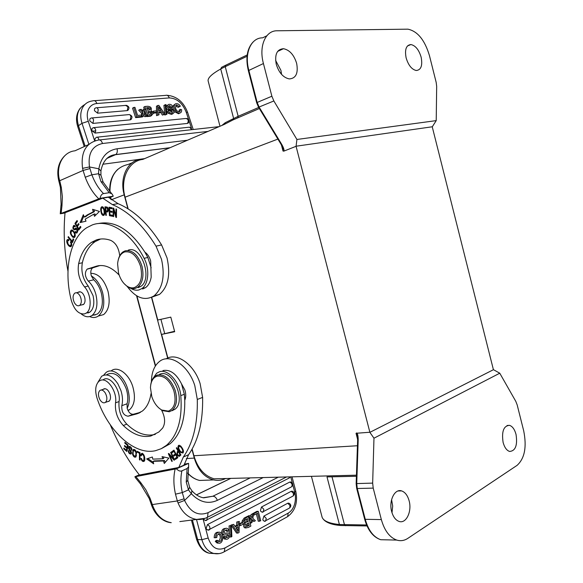 <?xml version="1.0" encoding="UTF-8"?>
<svg xmlns="http://www.w3.org/2000/svg" width="583" height="583" viewBox="0 0 583 583"><rect width="100%" height="100%" fill="white"/><g stroke="black" fill="none" stroke-linecap="round" stroke-linejoin="round"><path stroke-width="0.87" d="M156.506 111.448L156.455 106.179L158.809 105.341L164.909 114.261L162.424 115.106L160.675 112.475L161.855 111.747L158.897 112.016L158.977 114.815L156.55 115.66L156.514 112.388M160.675 112.475L158.911 112.636M125.549 105.414L127.903 106.711M96.712 107.76L125.527 105.421C126.569 105.078 127.364 105.705 127.903 107.294L127.225 110.617L97.594 113.175L94.468 110.69L94.57 108.627L95.852 107.826C96.887 107.483 97.682 108.125 98.236 109.757L97.594 113.175M128.369 109.925L127.225 110.617M92.005 117.941L128.544 114.647C129.594 114.319 130.388 114.953 130.927 116.542L130.242 119.85L92.937 123.407L89.775 120.921L89.884 118.837L91.181 118.021C92.216 117.679 93.01 118.334 93.572 119.981L92.937 123.407M131.372 119.172L130.242 119.85M93.258 127.684L185.853 118.495C188.309 119.012 188.848 120.659 187.471 123.428L95.014 133.077L91.859 130.614L91.968 128.515L93.258 127.684C95.714 128.267 96.304 130.067 95.014 133.077M188.396 122.896L187.471 123.428M97.121 137.18L188.724 127.254C190.014 126.985 190.845 127.808 191.202 129.732M95.189 140.707L94.832 138.994L96.377 137.26C97.623 136.969 98.469 137.843 98.913 139.891M135.628 117.62L132.545 108.198L133.711 107.447L136.801 116.877L135.628 117.62L140.627 117.147L141.8 116.411L136.801 116.877M141.727 113.386L142.901 112.643L139.876 109.517L138.71 110.267L141.727 113.386L141.305 115.099M140.824 117.023L142.172 117.008L143.352 116.265L140.802 117.132M143.571 115.252L144.956 116.746L147.514 115.879L146.129 116.01L143.928 113.619L143.352 116.265M139.876 109.517L141.297 109.393L143.199 111.484L143.782 109.181L142.434 110.624M164.763 114.049L163.925 105.392L166.009 104.583L166.949 114.232L164.858 115.04L164.785 114.334M168.509 106.31L170.695 107.877L172.925 106.951L171.876 107.148L169.5 105.603L168.458 106.922L169.879 107.964C175.002 109.742 175.957 111.652 172.728 113.692L169.289 112.504L168.29 110.77L169.325 110.559L172.328 112.373C173.668 111.688 173.712 110.872 172.444 109.925L169.128 109.057C166.731 107.141 166.651 105.567 168.895 104.335C170.841 104.189 172.189 105.057 172.925 106.951M167.561 105.1L166.177 106.244M166.366 108.256L167.948 109.779L171.264 110.653L172.116 112.402M168.29 110.77L167.11 111.491L168.101 113.226L171.548 114.414L172.903 113.656M150.356 116.221L153.234 113.634L151.07 110.435C151.908 108.001 150.815 106.609 147.798 106.266L144.868 106.507L147.929 115.842L146.748 116.578L150.356 116.221L151.799 115.434M146.012 114.326L144.752 110.478M144.314 109.138L143.702 107.257L144.868 106.507M175.629 105.669L178.165 107.359L180.344 106.223L179.353 106.638L176.693 104.955C174.885 107.403 175.352 109.64 178.085 111.674L179.229 111.827L180.191 111.178L180.351 109.385L181.583 109.633C181.794 111.623 181.182 112.759 179.746 113.044C174.725 113.823 172.276 103.585 176.277 103.73C177.91 103.548 179.265 104.372 180.344 106.223M174.907 104.503C173.246 105.006 172.714 106.536 173.297 109.087M174.528 111.681L178.558 113.758L179.907 113.015M180.351 109.385L179.17 110.1L179.032 111.849M152.6 111.608L153.322 111.156L153.766 112.504L156.769 112.235L155.588 112.964L153.205 113.182M100.939 175.243L98.549 173.727L91.852 174.798L89.476 166.949L82.567 168.341L83.078 170.462L58.847 181.109C56.391 170.753 58.322 162.336 64.64 155.85M187.464 140.233L117.066 148.767C107.155 150.429 101.078 157.104 98.84 168.808L100.903 170.987M100.057 198.358C100.633 195.494 101.799 193.913 103.555 193.6L109.189 192.696L112.14 193.993L113.248 196.179L100.057 198.358L61.113 213.407L61.966 205.894L61.091 204.341L60.421 187.558L59.233 182.545L60.027 181.991L61.288 187.318L60.421 187.573M103.555 193.6C98.68 188.768 94.774 182.494 91.852 174.798L85.242 177.239C88.609 186.145 93.127 193.337 98.789 198.818M82.567 168.341C80.6 152.258 85.883 142.828 98.418 140.044C100.203 139.541 101.566 140.7 102.513 143.505C92.18 145.852 87.829 153.664 89.476 166.949L98.84 168.808L98.549 173.727L100.968 181.605L103.191 182.195L111.36 193.257M109.036 197.834L113.248 196.179M61.04 204.706L60.26 213.793L65.012 212.97M61.113 213.407L60.26 213.793M67.978 271.263C64.276 251.368 63.299 231.859 65.034 212.729L102.761 198.162L108.38 197.229L118.05 203.656C134.25 210.463 148.76 224.222 161.593 244.933L167.051 257.978C170.688 274.768 168.166 286.916 159.487 294.422L152.046 297.097M102.761 198.162L112.417 204.618C128.624 211.476 143.163 225.322 156.025 246.172L161.506 259.275C165.171 276.16 162.672 288.366 154.007 295.894C144.89 301.236 135.985 298.132 127.291 286.581M92.675 315.308L97.434 314.018C102.214 309.865 103.504 302.854 101.304 293.001C99.722 287.368 97.201 282.966 93.732 279.796L91.334 275.897C90.329 272.195 90.751 269.535 92.602 267.896L99.999 265.52M91.334 275.897C96.516 279.024 100.276 284.606 102.623 292.644C105.071 303.619 103.636 311.417 98.316 316.044C95.729 317.793 92.857 317.975 89.695 316.576M98.359 316.03L103.643 314.587C108.985 309.974 110.435 302.205 108.001 291.281C104.117 279.388 98.389 273.405 90.817 273.332M119.18 275.103C111.528 267.101 103.978 264.114 96.53 266.147L87.137 269.142C84.462 272.633 84.848 276.619 88.281 281.093C91.75 284.285 94.278 288.709 95.874 294.371C98.09 304.275 96.814 311.315 92.041 315.476C88.66 317.655 84.994 317.086 81.044 313.756M70.426 242.178L71.133 243.665L70.674 245.662C68.371 245.414 67.417 243.679 67.817 240.451L68.816 240.604L68.889 239.751L67.504 239.584C65.179 240.684 68.466 247.651 71.009 246.543C72.103 245.523 72.03 243.883 70.798 241.617L70.426 242.178L71.068 242.054M104.102 208.772C103.351 207.052 102.513 206.426 101.595 206.892C100.48 207.847 100.407 210.026 101.376 213.414C102.098 215.142 102.936 215.776 103.898 215.324C105.006 214.114 105.071 211.928 104.102 208.772M105.778 215.309L106.325 215.353L105.997 211.906L107.826 211.84C108.7 209.953 108.474 208.364 107.163 207.074L104.969 206.819L105.778 215.309L106.31 215.207M80.09 222.589L86 221.176L85.169 219.15L93.892 214.129L94.482 216.322L99.46 211.447L92.588 209.297L93.28 211.855L87.239 214.923L84.309 217.051L83.34 214.69L80.09 222.589M78.712 230.11L80.906 227.181L80.454 226.386L78.654 228.798L77.371 226.51L78.989 224.331L78.545 223.537L76.927 225.723L75.775 223.661L77.495 221.329L77.051 220.534L74.945 223.391L78.712 230.11M109.444 215.666L112.57 216.293L112.526 215.295L109.947 214.777L109.815 211.899L112.14 212.358L112.096 211.367L109.764 210.908L109.648 208.306L112.133 208.794L112.082 207.788L109.043 207.198L109.444 215.666L110.566 215.455L110.537 214.894M113.124 216.439L113.663 216.606L113.692 210.018L115.886 217.321L116.462 217.503L116.513 209.1L115.973 208.933L115.937 215.535L113.743 208.233L113.168 208.051L113.124 216.439L113.663 216.337M72.635 230.27L71.177 230.147C69.639 232.063 70.237 234.468 72.97 237.361L74.471 237.492C75.921 235.423 75.309 233.011 72.635 230.27M72.489 242.586L73.72 239.38L73.196 238.753L72.226 241.282L68.306 236.603L68.051 237.288L72.489 242.586M74.945 232.1L75.812 232.996L76.869 233.018C78.26 230.343 77.794 228.747 75.477 228.23L74.544 228.922C73.269 228.842 73.086 227.982 73.99 226.35L75.061 226.874L75.353 226.262L73.662 225.475C72.343 227.968 72.788 229.432 74.988 229.862L76.023 229.126L77.196 230.934L76.555 232.063L75.229 231.487L74.945 232.1L75.659 231.968M88.04 312.969L89.928 312.094C93.666 308.859 94.708 303.364 93.054 295.617L88.222 286.049C82.859 279.155 80.899 271.394 82.349 262.758C84.666 253 88.944 245.946 95.182 241.595L100.575 239.023M142.667 288.993L145.597 287.601C148.476 285.459 150.341 281.975 151.186 277.136L150.669 260.936C149.518 256.899 147.601 253.984 144.912 252.184C130.359 229.658 114.734 220.134 98.039 223.602M71.177 246.405L70.055 245.742M67.985 240.378L68.43 239.518M71.264 245.538L71.651 245.501M102.025 207.737L102.564 206.812M104.051 215.207L103.213 214.537M104.189 214.311L104.583 214.289M103.417 207.497L102.433 207.716M104.102 213.597L103.592 214.42C101.865 214.034 101.129 212.081 101.391 208.561L101.894 207.803C103.57 208.022 104.306 209.953 104.102 213.597L104.751 213.48M106.587 211.804L106.507 210.966M106.201 207.767L106.121 206.907M105.997 211.906L107.119 211.709L105.997 211.906M107.615 210.762L108.343 210.776M107.87 207.759L105.61 207.869L107.185 208.065L107.483 210.886L105.902 210.908L105.61 207.869M107.185 208.065L107.957 207.927M81.234 222.32L83.857 215.95M87.239 214.923L88.361 214.726L85.424 216.854L84.309 217.051M93.28 211.855L94.402 211.658L93.878 209.698M88.361 214.726L94.402 211.658M95.408 215.411L95.014 213.932L93.892 214.129M76.089 223.238L74.945 223.391M79.419 229.17L79.157 228.704M77.685 226.087L77.43 225.628M76.06 223.187L77.466 221.278M78.96 224.28L78.042 225.512L76.927 225.723M80.869 227.115L79.769 228.587L78.654 228.798M112.555 215.856L110.566 215.455M110.398 211.797L110.362 211.024M110.231 208.204L110.194 207.424M112.111 208.371L109.648 208.306M112.118 211.928L109.815 211.899M116.476 215.433L115.937 215.535M116.469 217.211L115.886 217.321M114.253 209.924L113.692 210.018M74.602 237.398L73.567 236.742M71.585 230.963L72.154 230.037M74.653 236.523L75.163 236.465M73.181 230.708L72.044 230.912M74.646 234.388L74.158 236.618C72.758 236.669 71.694 235.525 70.958 233.2L71.483 231.021C72.766 230.883 73.815 232.005 74.646 234.388L75.192 234.286M68.758 237.15L68.051 237.288M73.057 241.114L72.226 241.282M75.812 232.996L76.92 232.785L76.264 232.18M76.832 231.801L77.656 231.859L76.555 232.063M75.141 229.76L74.42 229.002M74.056 226.313L74.551 225.461M75.229 226.087L74.347 226.284M75.098 228.82L76.439 228.121M119.726 255.784C118.786 247.957 115.784 242.827 110.741 240.385C105.632 238.585 100.823 238.447 96.304 239.956L91.465 242.353C85.235 246.711 80.971 253.78 78.669 263.567C77.233 272.232 79.201 280.022 84.571 286.938C91.152 293.97 92.136 309.486 86.306 313.064L84.426 313.938C78.683 314.339 74.354 309.945 71.418 300.762C63.467 270.906 69.53 238.724 86.634 227.771L92.282 224.936C108.613 218.603 130.913 232.165 144.11 258.327C149.824 269.011 148.643 284.125 141.909 288.549L138.98 289.94C136.284 290.611 133.529 290.057 130.709 288.286M151.157 267.83L147.834 257.475L144.912 252.184M356.723 432.892C357.685 433.716 358.173 436.12 358.195 440.107L357.619 440.245L357.27 435.858L356.038 433.286L369.862 432.243L296.069 146.311L283.841 151.135L283.025 151.055L282.828 148.111M151.704 297.264L157.767 320.023L170.797 317.123L174.681 331.734L161.593 334.409L167.875 357.991M192.12 449.056L193.906 455.753C197.681 468.331 204.429 476.02 214.15 478.818L224.098 478.563M259.362 108.54L232.901 119.974L224.309 124.405L142.799 159.414C128.705 160.828 119.872 178.915 125.061 197.192L128.187 208.933M296.069 146.311L296.915 139.468L273.857 100.961L258.575 107.243L256.68 102.776L257.169 102.455L259.136 107.119L281.669 144.292C283.644 147.776 284.366 150.057 283.841 151.135M281.669 144.292L281.159 144.336M273.857 100.961L271.875 96.224L263.429 63.54C258.67 46.13 265.491 30.484 277.122 30.782L407.962 29.172C417.625 31.256 424.781 40.067 429.445 55.589L436.179 82.392L436.674 86.379L436.215 120.623L432.251 126.861L493.393 369.637L499.762 373.207L373.973 438.205L369.862 432.353L493.429 369.709M161.593 334.409L174.565 331.304M247.046 56.274L225.242 66.659L238.163 116.316L225.271 122.692L221.831 125.476M275.606 60.399L280.911 70.339L281.567 74.405M296.638 63.328C293.963 54.809 289.569 49.934 283.455 48.702C276.91 49.263 274.513 54.474 276.269 64.334C278.973 72.824 283.331 77.692 289.336 78.924C295.989 78.384 298.423 73.188 296.638 63.328M296.915 139.468L436.215 120.623M406.132 57.914C408.392 65.318 411.787 69.523 416.313 70.514C421.094 69.96 422.704 65.515 421.137 57.17C418.9 49.752 415.482 45.547 410.898 44.548C406.169 45.102 404.58 49.555 406.132 57.914M432.251 126.781L296.018 146.224M499.762 373.207L515.787 401.344L517.187 404.93L523.716 430.917C526.894 446.935 524.693 458.406 517.106 465.343L407.867 538.342C404.347 540.66 400.645 541.235 396.768 540.077C389.626 537.475 384.489 530.647 381.348 519.584L373.215 488.117L372.661 483.11L373.973 438.205M391.674 511.604C393.182 516.924 395.653 520.204 399.107 521.435C406.176 524 412.145 511.371 409.113 500.775C407.612 495.419 405.105 492.125 401.592 490.901C394.713 488.416 388.621 500.841 391.674 511.604M503.107 442.417C504.521 447.474 506.685 450.484 509.608 451.453C515.518 450.936 517.66 445.252 516.028 434.393C514.621 429.314 512.442 426.29 509.476 425.335C503.632 425.816 501.511 431.507 503.107 442.417M391.587 499.689L392.694 506.044L392.002 512.727M321.852 516.261L322.108 517.238C323.565 521.064 329.329 523.49 339.401 524.518L326.997 476.909L356.402 476.282M225.738 478.519L225.701 478.541C221.817 480.377 217.802 480.837 213.64 479.926C204.349 477.36 197.899 470.08 194.292 458.092L191.96 449.34M167.664 358.079L151.5 297.359M127.903 208.758L124.201 194.839C119.289 177.553 127.648 160.456 141.02 159.115L144.613 158.634M164.676 333.461L160.915 319.324M236.742 522.018L239.292 521.406L239.074 532.476L237.951 533.088L236.574 533.059L231.05 525.035L233.696 524.379L235.27 526.784L238.097 525.276L236.72 525.261L236.742 522.018L239.292 521.406M234.905 526.223L236.72 525.261M265.061 521.289L263.297 520.641L262.816 519.606L263.946 516.072L287.725 503.238L288.767 503.136C291.136 504.339 291.434 505.949 289.671 507.953L290.043 505.512L287.725 503.238M262.7 512.195L260.9 511.539L260.412 510.504L261.541 506.984L291.252 491.287L292.258 491.192C294.641 492.38 294.947 493.976 293.176 495.973L293.555 493.524L291.252 491.287M208.67 530.122L206.674 529.466L206.142 528.38L207.446 524.62L289.715 482.075L290.706 481.988C293.103 483.169 293.417 484.765 291.631 486.769C292.615 484.699 291.974 483.132 289.715 482.075M206.149 520.51L204.108 519.854L203.605 518.855M252.505 513.754L256.877 511.342L258.254 511.335L260.732 520.721L258.298 521.289L256.338 513.856M251.105 514.403L253.707 513.747L251.105 514.403L250.734 516.458M247.36 516.385L249.99 515.722L248.613 515.722L247.578 516.582M248.62 517.536L250.238 519.023L249.684 521.574M252.264 520.903L254.144 521.399L252.497 519.759L251.922 522.601L250.129 523.25M229.454 533.897L229.068 525.902L231.334 525.451L231.866 536.571L230.985 537.052L229.593 536.848M226.998 534.706L227.297 535.267L225.993 537.431M222.903 537.132L223.916 536.469L225.293 536.498L224.229 537.198L225.934 539.129C229.119 540.084 231.473 533.78 228.332 533.059L224.717 533.358C223.42 531.776 224.134 530.639 226.853 529.947L226.211 529.932M222.925 537.395L224.557 539.093L225.439 539.115M227.086 533.073L224.484 533.27M225.767 530.042L226.59 531.273L227.968 531.302L226.853 529.947M226.168 528.387L225.774 528.387C222.75 528.482 221.387 530.239 221.693 533.656M222.057 534.29L224.331 534.932M243.22 523.804L243.971 523.979C243.257 525.902 243.585 527.214 244.955 527.921L248.22 527.513L250.872 526.07L248.365 516.589L246.988 516.582L244.131 518.098L242.069 521.144L242.302 522.66M244.955 527.921L245.669 527.936M218.443 533.817C220.84 535.872 220.891 538.422 218.589 541.469M217.692 540.434L218.96 541.636C223.231 541.716 221.664 533.664 219.507 533.729L217.051 535.223L216.796 537.497L215.535 537.737C215.739 533.853 217.211 532.024 219.944 532.243C224.783 534.137 222.932 544.558 218.501 543.086L216.65 541.396L217.692 540.434L216.315 540.397L215.273 541.359L217.124 543.05L218.108 543.079M218.887 532.228L218.574 532.221C215.834 531.995 214.362 533.824 214.158 537.701L215.535 537.737M239.249 523.877L241.544 522.652L242.922 522.667L243.286 524.059L240.48 525.56L239.212 525.545M151.391 504.71L150.931 503.297L151.901 503.377L152.36 504.776C156.157 515.175 162.46 521.144 171.264 522.689C164.668 522.397 155.559 516.757 151.391 504.71L177.334 500.943L178.055 502.976L184.563 500.425L182.297 492.591L188.477 489.858L191.362 493.765C199.539 502.211 208.204 504.404 217.357 500.352C216.271 497.612 214.763 496.242 212.831 496.25L250.231 477.892M151.901 503.377L150.071 498.276L149.219 498.523L140.488 483.941L140.59 482.433L135.817 476.61L134.884 476.726L135.686 478.075M184.221 464.199L188.601 463.383L188.637 466.764L187.099 468.513L181.918 470.845C180.242 471.538 178.413 470.86 176.43 468.805L135.817 476.61M188.637 466.772L187.784 480.472L189.621 487.235L188.477 489.858L186.232 482.061L187.777 480.37M175.126 469.096C173.362 476.632 173.479 484.99 175.483 494.165L182.297 492.591C180.592 484.67 180.46 477.419 181.918 470.845M139.279 474.81L134.884 476.726M176.43 468.805L188.601 463.383M110.274 424.796C117.97 443.291 127.692 460.031 139.446 475.021L178.784 467.464L183.973 465.147L188.564 454.74C198.409 440.588 203.088 421.48 202.614 397.409L200.129 383.629C194.139 364.258 176.613 351.957 166.082 358.873M97.966 382.251L101.646 376.268C106.966 373.156 112.381 375.7 117.897 383.876L120.943 390.581C122.685 396.163 122.969 401.199 121.803 405.688C121.519 411.955 123.611 415.468 128.078 416.218L136.801 413.879L142.325 411.081C146.858 407.415 149.751 401.592 151.012 393.62M151.405 381.77C151.551 372.552 154.182 365.832 159.297 361.62C169.58 352.832 188.484 365.096 194.795 385.603L197.302 399.464C197.819 423.63 193.17 442.81 183.361 456.999L178.784 467.464M176.707 447.657L176.299 448.035L178.012 451.009C176.27 453.603 176.685 455.403 179.236 456.409L180.919 454.988L176.707 447.657M180.715 452.503L182.924 453.006C184.053 451.475 183.302 449.143 180.694 446.01L178.478 445.485C177.429 447.212 178.172 449.551 180.715 452.503L181.43 452.189M171.081 452.204L170.637 452.444L173.391 458.537L168.815 453.457L168.341 453.712L171.839 461.437L172.276 461.204L169.536 455.134L174.113 460.213L174.587 459.951L171.081 452.204M152.367 457.006L146.668 458.916L153.657 463.813L153.183 461.335L163.48 460.985L164.289 463.485L168.851 458.092L162.067 456.62L162.759 458.763L152.768 459.134L152.367 457.006M173.967 450.134L171.519 451.92L171.978 452.809L173.989 451.344L175.308 453.909L173.486 455.228L173.938 456.11L175.76 454.798L176.948 457.116L175.002 458.515L175.454 459.404L177.844 457.691L173.967 450.134M132.516 454.048C133.347 456.642 134.454 457.633 135.839 457.021L136.517 452.656C135.773 450.112 134.666 449.107 133.194 449.639L132.516 454.048L133.041 453.829M140.029 452.707L137.187 451.271L137.187 452.138L139.432 453.268L139.446 459.754L140.044 460.06L140.029 452.707M131.962 450.389L131.875 448.99C131.262 447.11 130.286 446.279 128.945 446.498C126.54 447.314 131.335 451.636 130.636 453.195C129.63 453.319 129.018 452.546 128.799 450.885L128.231 450.535C128.413 452.955 129.339 454.113 131 454.004C131.955 453.006 131.43 451.402 129.441 449.187L129.295 447.321L129.681 447.227L131.962 450.389M128.136 445.113L124.915 442.329L124.762 443.08L127.407 445.376L126.97 447.547L124.587 445.485L124.441 446.228L126.824 448.298L126.431 450.251L123.895 448.035L123.742 448.786L126.846 451.49L128.136 445.113M141.297 455.87L141.764 454.543C143.775 454.682 144.416 456.664 143.695 460.49C142.82 460.985 142.092 460.322 141.516 458.5L140.933 458.493C141.669 460.956 142.726 461.889 144.118 461.291C145.888 460.096 144.096 452.102 141.341 453.683L140.678 455.374L141.297 455.87M155.318 434.335L154.32 434.605C145.189 436.412 136.014 432.929 126.795 424.154C120.9 417.683 118.327 410.155 119.063 401.563C121.038 391.025 111.207 376.203 104.291 379.088M161.666 448.495L170.01 443.838C180.213 435.005 185.124 420.467 184.76 400.237C186.035 397.322 186.064 393.875 184.84 389.889L181.517 383.854C176.27 373.652 170.083 369.221 162.963 370.562M103.592 375.233L106.04 372.515C112.3 367.341 123.538 375.416 127.517 388.344C129.922 396.309 129.805 402.962 127.174 408.297C128.588 412.465 130.636 414.447 133.318 414.251L140.532 412.312M128.071 410.6L129.681 409.63C134.702 404.872 135.722 397.169 132.749 386.514C128.785 373.659 117.555 365.636 111.28 370.795M127.174 408.297L127.058 403.779C128.231 399.304 127.954 394.29 126.219 388.737C120.819 375.875 114.392 371.131 106.929 374.526M103.592 379.373L103.359 380.08M184.76 400.237L184.345 394.276L181.517 383.854M152.935 378.52L156.638 373.237L159.37 371.801C167.7 368.645 179.681 381.77 180.774 395.617C182.552 418.747 177.8 435.312 166.498 445.31L161.287 448.684L155.574 450.674C134.243 455.738 107.578 430.611 97.033 398.138C94.737 390.311 95.437 384.634 99.125 381.122L100.742 380.269C107.644 377.383 117.489 392.264 115.529 402.831C114.8 411.445 117.387 419.002 123.283 425.495C132.501 434.313 141.676 437.826 150.8 436.018L158.802 432.039L162.613 428.104C165.572 423.258 165.215 417.26 161.557 410.104M107.381 401.702L109.065 401.221C110.602 399.749 110.908 397.366 109.983 394.057C108.482 390.224 106.521 388.46 104.117 388.781L103.162 389.357M172.058 410.724L174.944 409.259C186.443 401.308 172.743 369.01 160.114 374.089L159.618 374.257M105.275 392.971C107.33 397.023 107.396 400.164 105.465 402.379C103.679 403.436 101.872 402.598 100.028 399.88C97.988 395.828 97.929 392.694 99.875 390.486C101.631 389.437 103.439 390.267 105.275 392.971M150.706 385.02C151.23 381.085 152.644 378.185 154.947 376.319L157.403 375.029C164.756 373.973 170.651 378.986 175.089 390.071C177.669 399.224 176.722 405.965 172.262 410.294L169.376 411.766L162.431 410.621L158.94 408.049M156.973 376.203C163.961 375.204 169.566 379.978 173.778 390.501C176.569 401.439 174.762 408.311 168.356 411.117L161.761 410.038C157.315 407.422 154.007 402.984 151.835 396.724L150.458 387.753C150.764 381.559 152.935 377.704 156.973 376.203M176.299 448.035L176.802 447.824M179.819 455.993L178.981 455.403M177.72 452.59L178.609 450.965M178.012 451.009L177.582 451.388L178.012 451.009M179.673 455.039L180.613 454.449M179.01 451.657L178.507 451.869L180.009 454.492L180.511 454.281M180.009 454.492L178.799 455.498C177.123 454.449 177.028 453.239 178.507 451.869M178.908 455.447L179.848 455.046M183.12 452.794L182.093 452.328M178.996 446.294L179.331 445.259M180.351 445.733L179.316 446.17M178.638 447.963L178.945 446.33C180.526 446.279 181.801 447.7 182.77 450.615L182.443 452.168C180.97 452.35 179.702 450.943 178.638 447.963M170.637 452.444L171.103 452.248M170.105 454.886L169.536 455.134M168.851 453.494L168.341 453.712M173.858 458.333L173.391 458.537M162.759 458.763L163.801 458.318L163.342 456.897M165.149 462.465L164.523 460.534L163.48 460.985M153.183 461.335L154.225 460.891L164.523 460.534M153.402 462.457L147.798 458.537M171.519 451.92L174.084 450.368M176.394 458.734L176.044 458.056L175.002 458.515M177.436 456.904L176.948 457.116M176.044 458.056L177.494 457.014M176.248 454.587L175.76 454.798M174.871 455.44L174.536 454.776L173.486 455.228M175.796 453.698L175.308 453.909M174.536 454.776L175.855 453.822M174.477 451.133L173.989 451.344M172.903 452.131L172.568 451.475M136.028 456.824L135.067 456.365M133.551 450.513L134.039 449.413M136.043 455.942L136.517 455.738M135.001 449.872L134.032 450.295M133.529 450.535L133.602 450.47C135.861 450.994 136.48 452.896 135.467 456.183L135.46 456.183C133.216 455.862 132.574 453.982 133.529 450.535M140.044 459.499L139.446 459.754M140.029 453.02L139.432 453.268M138.135 451.745L137.187 452.138M131.984 449.814L131.394 450.047M130.519 446.811L129.528 447.227M131.255 453.669L130.541 453.253M129.499 447.227L129.739 446.374M124.434 448.509L123.742 448.786M127.16 449.952L126.431 450.251M127.553 447.999L126.824 448.298M125.134 445.951L124.441 446.228M127.699 447.256L126.97 447.547M128.107 445.091L127.407 445.376M125.462 442.803L124.762 443.08M141.443 455.053L140.678 455.374M141.771 454.536L142.143 453.516M144.314 461.08L143.352 460.643M144.373 460.206L143.695 460.49M143.09 453.975L142.106 454.405M191.924 490.806L191.362 493.765L184.563 500.425C190.357 512.297 198.191 516.378 208.065 512.661L278.302 477.178M238.097 525.276L238.119 522.025M231.05 525.035L233.696 524.379M237.951 533.088L232.428 525.05M238.053 529.677L238.09 526.704L235.962 527.848L238.104 531.208L238.053 529.677L237.143 529.655M236.793 527.404L236.771 529.08M252.483 513.667L253.86 513.667L258.254 511.335M253.86 513.667L254.21 514.993L253.459 514.993M259.675 521.297L257.54 513.215L254.21 514.993M253.707 513.747L252.789 518.331L255.398 520.721L254.144 521.399M249.99 515.722L251.9 517.609L252.483 514.403M250.238 519.023L251.616 519.03L248.737 516.385M250.697 523.257L251.616 519.03M229.068 525.902L231.334 525.451M230.985 537.052L230.445 525.924M227.297 535.267L228.674 535.296L228.164 534.64L224.47 534.975C220.891 534.152 223.974 527.178 227.144 528.402L228.084 528.941L228.995 530.603L227.968 531.302M225.293 536.498L226.357 537.592C227.822 537.504 228.594 536.739 228.674 535.296M222.91 537.169L224.229 537.198M246.339 527.943C244.962 527.236 244.634 525.917 245.348 523.993L243.439 521.158L245.509 518.105L248.365 516.589M248.271 521.515L247.491 518.571L244.831 520.313L245.224 522.572L248.271 521.515L246.981 521.508L246.361 519.176M249.298 525.407L246.653 526.522L246.296 524.285L248.62 522.849L249.298 525.407L248.008 525.392L247.491 523.454M245.268 523.993L243.971 523.979M246.981 521.508L245.115 522.485M248.008 525.392L246.317 526.296M215.273 541.359L216.65 541.396M239.241 524.161L242.922 522.667M240.109 524.168L240.48 525.56M138.171 287.652L140.743 286.428C153.074 278.9 141.261 244.896 128.18 250.173M118.232 259.96C119.1 256.25 120.703 253.554 123.042 251.878L125.17 250.828C132.545 249.743 138.156 254.873 141.99 266.227C144.11 275.897 142.704 282.886 137.77 287.186L135.198 288.417C132.669 289.044 130.089 288.468 127.451 286.69L124.07 283.586M124.667 251.936C131.678 250.916 136.998 255.791 140.641 266.577C142.842 277.763 140.7 284.796 134.199 287.667C131.802 288.264 129.353 287.725 126.846 286.034C122.969 283.214 120.2 278.863 118.524 272.975L117.606 263.808C118.218 257.446 120.572 253.488 124.667 251.936M81.46 304.945L83.376 304.566C85.016 303.138 85.453 300.726 84.688 297.337C83.376 293.409 81.503 291.573 79.077 291.828L78.137 292.338M79.995 295.873C81.853 300.056 81.751 303.233 79.682 305.405C77.845 306.396 76.082 305.492 74.391 302.708C72.532 298.525 72.649 295.348 74.726 293.176C76.541 292.2 78.297 293.096 79.995 295.873M94.41 314.835L95.014 315.133M117.066 148.767C117.635 151.493 117.183 153.431 115.704 154.575C107.957 155.348 103.038 160.719 100.946 170.681L100.917 175.119L103.104 182.027M92.121 131.226L95.816 130.847M158.977 114.815L156.55 115.66M157.731 114.931L157.629 105.443M164.909 114.261L162.424 115.106M163.604 114.385L161.855 111.747M158.707 106.9L158.853 110.785L161.09 110.581L158.707 106.9M158.831 109.517L159.618 110.712M141.8 116.411L141.37 115.091L137.581 115.441L134.935 107.345L133.711 107.447M141.975 116.396L142.901 112.643M146.129 116.01L144.956 116.746M143.782 109.181L145.138 109.065L144.22 112.461L147.514 115.879M143.352 110.872L142.908 111.156M166.949 114.232L164.858 115.04M166.038 114.319L165.106 104.656M171.876 107.148L170.695 107.877M171.264 110.653L172.444 109.925M151.529 115.492L147.929 115.842M151.274 114.144L151.74 113.86L151.237 111.725L147.9 111.521L148.847 114.406L151.274 114.144M147.47 110.216L146.654 107.702C149.882 107.52 150.997 108.227 150.013 109.83L147.47 110.216M148.089 112.089L150.137 112.417L150.786 114.224M146.843 108.285C148.672 108.285 149.452 108.875 149.182 110.063M179.353 106.638L178.165 107.359M153.766 112.504L153.154 112.883M156.769 112.235L156.324 110.887L153.322 111.156M107.053 211.993L107.789 211.862M107.913 211.767L107.119 211.709M177.217 451.738L178.267 451.286M99.606 139.913L219.128 126.635M60.027 181.991L59.641 180.555C55.487 166.082 63.059 151.857 74.996 150.808L88.55 144.577M102.812 164.246L140.27 159.232M169.784 147.827L115.47 154.699L106.966 158.379M167.051 95.277C176.758 96.188 183.623 101.916 187.631 112.468L186.203 112.176C182.501 103.038 176.868 98.287 169.289 97.915C168.414 95.707 167.197 94.861 165.638 95.379M191.45 128.173L189.154 121.184M188.579 119.413L186.203 112.176M169.289 97.915L96.858 103.512C93.069 103.876 90.299 105.756 88.55 109.152C86.933 112.657 86.838 116.695 88.259 121.279L94.65 140.882M85.133 146.144L78.465 125.68L82.021 123.304L88.864 144.292M84.929 104.474C77.874 108.394 75.724 115.463 78.465 125.68L77.728 126.606C75.528 119.355 76.366 113.226 80.243 108.227M88.259 121.279L82.021 123.304C80.221 117.511 80.359 112.41 82.422 108.001C84.338 104.255 87.297 101.967 91.298 101.136L93.134 100.793M93.163 100.779C94.701 100.24 95.933 101.151 96.858 103.512M208.014 131.408L102.513 143.505M170.068 147.703L115.704 154.575L110.704 156.047L106.536 158.787M61.966 205.894L62.381 196.828L61.288 187.318M89.899 168.582L83.078 170.462L85.242 177.239M109.189 192.696L100.968 181.605M112.417 204.618L118.036 203.649M88.281 281.093L93.732 279.796M87.822 268.814L93.287 267.568M156.025 246.164L161.593 244.933M98.687 265.659L96.53 266.147M71.133 243.665L71.68 243.556M101.376 213.414L101.93 213.312M72.97 237.361L74.077 237.143M77.794 230.817L77.196 230.934M78.669 263.567L82.349 262.758M88.222 286.049L84.571 286.938M147.834 257.475L144.11 258.327M357.634 439.444L356.038 433.286M193.906 455.753L357.437 445.74M277.894 139.089L125.061 197.192M283.025 151.055L281.451 144.985M282.981 148.672L281.101 144.373L258.539 107.177M266.81 35.803L262.642 37.837C250.996 37.64 244.124 53.126 248.824 70.273L257.169 102.455L271.875 96.224M263.429 63.54L248.351 70.66C245.458 58.162 247.017 48.644 253.015 42.078M225.432 65.347L221.547 67.351L220.724 68.969L225.242 66.659L225.927 65.107L247.199 54.948M233.062 119.901L233.586 118.342L220.724 68.969C212.001 73.881 207.788 77.823 208.095 80.782L208.277 81.482M258.699 107.447L238.163 116.316L237.777 117.824M225.06 123.939L225.271 122.692M358.195 440.107L356.738 483.577L372.661 483.11M373.215 488.117L357.27 488.51L365.315 519.519C368.412 530.413 373.543 537.147 380.699 539.712L387.731 539.873M364.688 519.3L381.348 519.584M396.768 540.077L380.699 539.712C373.135 537.118 367.8 530.319 364.703 519.329L356.672 488.357L356.155 483.664L356.738 483.577L357.27 488.51L356.658 488.328M311.424 476.333L322.108 517.238C324.571 522.922 333.163 524.853 340.151 525.458L339.401 524.518L366.583 524.97M332.019 476.887L344.487 524.766L345.588 525.728M367.006 525.946L340.581 525.494M132.071 162.832L128.107 164.479C116.032 167.117 109.976 176.226 109.961 191.807M110.661 197.207L111.229 199.67M136.925 295.945L155.552 365.73M187.726 473.024C191.239 476.945 195.225 479.423 199.678 480.45L209.086 480.1M186.305 458.588L194.292 458.092M124.201 194.839L111.331 199.743M286.923 517.019L287.587 516.655L288.257 513.069L224.892 547.969L224.295 551.744L223.632 552.108M203.103 519.001L208.175 538.029C211.665 547.743 217.24 551.059 224.892 547.969M288.257 513.069C291.136 511.393 293.22 508.536 294.502 504.492C295.69 500.403 295.756 496.257 294.707 492.059L292.804 484.823M292.345 483.052L290.72 476.858M196.478 519.438L201.886 539.698L208.175 538.029M219.135 553.624L213.713 553.449C208.022 551.693 204.079 547.109 201.886 539.698L197.644 539.581L192.405 519.963M230.781 478.395L196.5 494.894M203.146 497.729L212.831 496.25L203.744 497.831C199.626 497.219 195.75 494.945 192.106 491.01M294.707 492.059L295.741 491.024L292.025 476.828M205.187 518.302L196.515 519.431C188.331 518.017 182.173 512.537 178.055 502.976M208.065 512.661L207.512 517.238C204.079 519.067 200.414 519.796 196.515 519.431L179.819 521.588M186.232 482.061L187.099 468.513M175.483 494.165L177.334 500.943L184.031 498.844M150.071 498.276L145.845 489.778L140.59 482.433M140.627 484.101L135.424 477.739M133.318 414.251L128.078 416.218M127.058 403.779L121.803 405.688M136.801 413.879L139.534 412.851M202.614 397.409L197.302 399.457M188.557 454.74L183.353 457.014M180.774 395.617L184.345 394.276M115.529 402.831L119.063 401.563M126.795 424.154L123.283 425.495M182.77 450.615L183.302 450.382M135.46 456.183L136.502 455.753L135.467 456.183M130.585 446.862L129.681 447.227M263.188 477.564L217.357 500.352M286.537 476.967L206.688 517.653M191.435 520.087L196.529 539.173L197.644 539.581C199.831 546.963 203.759 551.525 209.45 553.267L214.223 553.551M263.946 516.072L266.278 518.418L265.491 521.151M289.255 508.179L264.434 521.362M261.541 506.984L263.873 509.316L263.071 512.071M292.739 496.206L262.051 512.268M207.446 524.62C209.742 525.866 210.419 527.586 209.494 529.765L209.035 529.998M291.179 487.002L207.891 530.209M207.235 517.442L206.921 520.174L206.455 520.408M288.847 478.206L289.853 476.879M226.729 532.986L227.654 533.008M225.504 533.081L226.882 533.102M244.131 518.098L245.509 518.105M242.069 521.144L243.439 521.158M167.948 109.779L169.128 109.057M169.201 110.151L170.382 109.422M168.101 113.226L169.289 112.504M149.882 116.287L151.055 115.551M151.74 113.86L151.303 114.137M150.137 112.417L151.237 111.725M180.191 111.178L179.083 111.841M193.221 129.513L187.631 112.468M165.608 95.393L94.577 100.684M84.229 146.559L77.728 126.606M87.137 269.142L92.602 267.896M92.041 315.476L97.434 314.018M154.007 295.894L159.487 294.422M68.167 239.453L67.504 239.584M68.845 240.247L68.233 240.371M71.665 245.458L70.674 245.662M102.375 206.754L101.595 206.892M104.597 214.238L103.592 214.42M108.343 210.733L107.483 210.886M71.979 229.994L71.177 230.147M75.171 236.421L74.158 236.618M74.296 225.359L73.662 225.475M75.659 228.711L74.544 228.922M76.307 228.07L75.477 228.23M95.182 241.595L91.465 242.353M89.928 312.094L86.306 313.064M256.68 102.776L248.343 70.638M208.095 80.782L219.98 126.271M282.981 148.687L282.85 148.191M277.625 51.421L283.455 48.702M398.029 490.981L401.592 490.901M214.15 478.818L356.439 475.181M356.155 483.664L357.619 440.252M507.05 425.51L509.476 425.335M117.963 169.194C112.198 174.499 109.436 181.932 109.677 191.501M110.384 197.316L110.843 199.364M155.333 366.066L136.56 295.727M213.64 479.926L199.678 480.45C195.218 479.459 191.231 477.062 187.711 473.258M407.422 45.999L410.898 44.548M196.529 539.173C199.401 547.452 203.707 552.152 209.45 553.267L213.713 553.449C217.437 554.236 220.964 553.668 224.295 551.744L287.587 516.655C295.319 510.868 298.037 502.327 295.741 491.024M150.939 503.318L149.226 498.531M129.681 409.63L127.91 410.286M184.636 397.759L185.598 397.395M166.498 445.31L170.01 443.838M105.465 402.379L109.291 401.017M101.26 390.005L105.1 388.693M172.262 410.294L174.944 409.259M161.761 410.038L162.431 410.621M179.178 455.25L180.22 454.798M179.025 445.259L178.478 445.485M183.456 451.73L182.443 452.168M133.777 449.406L133.194 449.639M131.437 452.86L130.636 453.195M129.36 446.33L128.945 446.498M142.376 453.253L141.341 453.683M189.686 487.366L191.902 490.784M230.642 478.395L196.442 494.858M205.347 520.612L289.306 477.965L290.261 476.872M227.479 534.626L228.164 534.64M224.557 539.093L225.934 539.129M223.092 534.946L224.47 534.975M244.947 523.949L243.57 523.935M218.501 543.086L217.124 543.05M219.507 533.729L218.807 533.715M137.77 287.186L140.743 286.428M126.846 286.034L127.451 286.69M145.597 287.601L141.909 288.549M79.682 305.405L83.595 304.392M76.366 292.775L80.294 291.806M103.643 314.587L98.316 316.044M59.233 182.545L58.847 181.109M127.568 110.551C129.761 108.3 129.375 106.565 126.394 105.348M130.556 119.792C132.786 117.533 132.399 115.798 129.397 114.581M187.704 123.385C189.847 121.257 189.511 119.602 186.691 118.429M192.026 129.645L189.541 127.189M171.548 114.414L172.728 113.692M169.5 105.603L168.596 106.157M179.746 113.044L178.558 113.758M176.693 104.955L175.672 105.581"/></g></svg>

